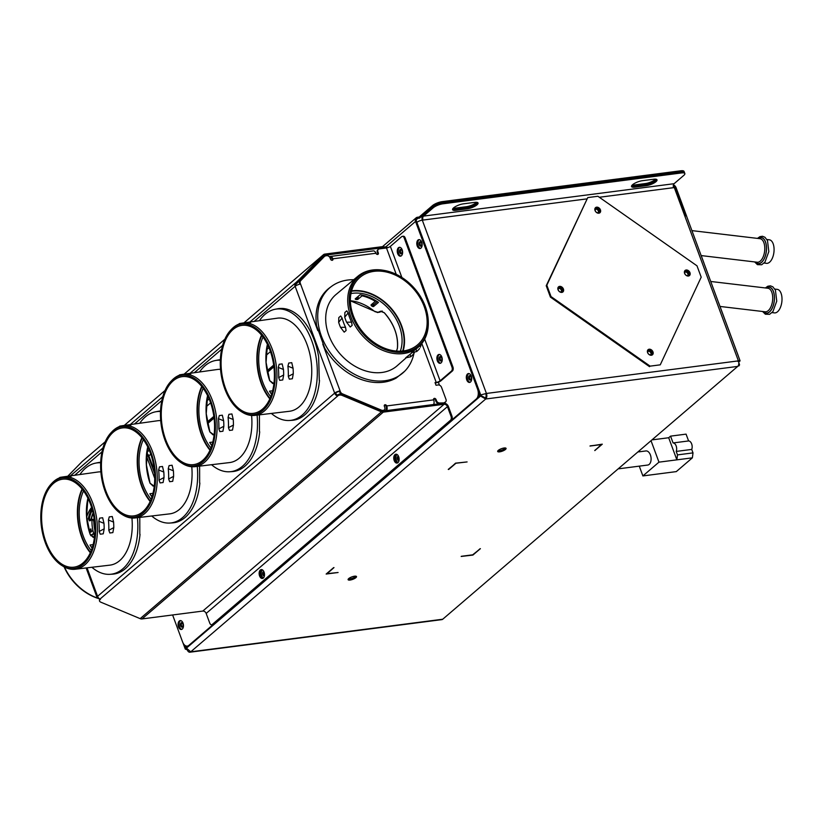 <?xml version="1.0" encoding="UTF-8"?>
<svg xmlns="http://www.w3.org/2000/svg" width="823" height="823" viewBox="0 0 823 823"><rect width="100%" height="100%" fill="white"/><g stroke="black" fill="none" stroke-linecap="round" stroke-linejoin="round"><path stroke-width="1.23" d="M438.35 382.191L439.451 385.164M207.478 423.032L213.98 417.467M267.31 371.759L273.812 366.184M273.884 366.811L267.424 372.346M214.052 418.094L207.602 423.629M680.796 170.793L681.588 172.933A7.469 2.171 -20.3 0 1 684.849 173.55L684.448 172.48A7.469 2.171 159.7 0 0 681.187 171.863A7.469 2.171 -20.3 0 1 684.448 172.48L684.047 171.41A7.469 2.171 159.7 0 0 680.796 170.793L442.167 201.645A7.469 2.171 159.7 0 0 432.466 205.627L419.154 217.035L417.487 217.251A4.177 3.138 49.4 0 0 416.15 217.828A4.177 3.138 49.4 0 0 415.533 221.428L477.556 389.104A7.469 4.424 82.6 0 1 476.291 399.011L188.806 645.407A7.469 4.424 82.6 0 1 187.284 646.117A7.469 4.424 82.6 0 1 182.583 641.919L172.614 614.966M476.291 399.011L477.247 398.888A7.469 4.424 -97.4 0 0 478.502 388.981L416.479 221.305A2.983 2.243 -130.6 0 1 416.922 218.733A2.983 2.243 -130.6 0 1 417.878 218.321L419.545 218.105L432.857 206.696A7.469 2.171 -20.3 0 1 442.568 202.715A7.469 2.171 159.7 0 0 432.857 206.696L423.135 215.029A4.177 2.479 -97.4 0 0 422.292 220.153L486.424 393.456L480.704 394.917L479.223 394.083M681.588 172.933L442.959 203.795L442.568 202.715L681.187 171.863L442.568 202.715L442.167 201.645M455.87 210.318A7.541 2.202 -20.3 0 1 452.578 209.69A7.541 2.202 -20.3 0 1 455.87 206.367A7.541 2.202 -20.3 0 1 463.421 203.837L474.758 202.376A7.541 2.202 -20.3 0 1 478.05 202.993A7.541 2.202 -20.3 0 1 474.748 206.326A7.541 2.202 -20.3 0 1 467.207 208.847L455.87 210.318L455.469 209.248A7.541 2.202 -20.3 0 1 452.619 209.063A7.541 2.202 159.7 0 0 455.469 209.248L466.806 207.777L455.469 209.248L455.078 208.168L466.404 206.707A7.541 2.202 159.7 0 0 476.62 202.304M477.607 202.551A7.541 2.202 -20.3 0 1 466.806 207.777A7.541 2.202 159.7 0 0 477.607 202.551M634.831 187.171A7.541 2.202 -20.3 0 1 631.539 186.554A7.541 2.202 -20.3 0 1 634.842 183.22A7.541 2.202 -20.3 0 1 642.382 180.7L653.719 179.239A7.541 2.202 -20.3 0 1 657.011 179.856A7.541 2.202 -20.3 0 1 653.719 183.179A7.541 2.202 -20.3 0 1 646.168 185.71L634.831 187.171L634.44 186.101A7.541 2.202 -20.3 0 1 631.58 185.926A7.541 2.202 159.7 0 0 634.44 186.101L645.767 184.64L634.44 186.101L634.039 185.031L645.376 183.57A7.541 2.202 159.7 0 0 655.592 179.167M656.569 179.414A7.541 2.202 -20.3 0 1 645.767 184.64A7.541 2.202 159.7 0 0 656.569 179.414M686.783 216.716A7.469 4.424 -97.4 0 0 686.485 215.801L676.105 187.737A4.177 3.138 49.4 0 0 673.44 184.805M685.528 215.924L675.148 187.86M704.118 263.597A7.469 4.424 -97.4 0 0 703.819 262.671L701.34 255.974A7.469 4.424 -97.4 0 0 700.98 255.109M738.426 356.338A7.469 4.424 -97.4 0 0 738.128 355.413L718.685 302.843A7.469 4.424 -97.4 0 0 718.314 301.979M477.247 398.888L189.753 645.283L188.806 645.407M187.284 646.117L188.241 645.993A7.469 4.424 -97.4 0 0 189.753 645.283M440.727 356.626A2.243 1.327 -97.4 0 0 440.356 359.6A2.243 1.327 -97.4 0 0 441.262 360.762M401.099 249.492A2.243 1.327 -97.4 0 0 400.719 252.455A2.243 1.327 -97.4 0 0 401.634 253.628M396.984 454.45A4.475 2.654 -97.4 0 0 396.336 460.294A4.475 2.654 -97.4 0 0 398.044 462.567M180.69 620.614A4.475 2.654 -97.4 0 0 179.486 626.838A4.475 2.654 -97.4 0 0 181.811 629.348M468.925 373.57A4.475 2.654 -97.4 0 0 467.721 379.794A4.475 2.654 -97.4 0 0 470.056 382.304M419.38 239.637A4.475 2.654 -97.4 0 0 418.177 245.871A4.475 2.654 -97.4 0 0 420.512 248.381M262.372 569.825A4.475 2.654 -97.4 0 0 261.714 575.668A4.475 2.654 -97.4 0 0 263.422 577.941M439.4 359.723A2.243 1.327 82.6 0 1 440.233 356.534A2.243 1.327 82.6 0 1 441.838 358.591A2.243 1.327 82.6 0 1 440.809 360.978A2.243 1.327 82.6 0 1 439.4 359.723M399.762 252.579A2.243 1.327 82.6 0 1 400.606 249.4A2.243 1.327 82.6 0 1 402.2 251.447A2.243 1.327 82.6 0 1 401.171 253.844A2.243 1.327 82.6 0 1 399.762 252.579M397.602 462.896A4.475 2.654 82.6 0 1 395.379 460.417A4.475 2.654 82.6 0 1 396.48 454.245M178.529 626.961A4.475 2.654 82.6 0 1 180.196 620.593A4.475 2.654 82.6 0 1 183.406 624.698A4.475 2.654 82.6 0 1 181.348 629.482A4.475 2.654 82.6 0 1 178.529 626.961M466.764 379.917A4.475 2.654 82.6 0 1 468.431 373.549A4.475 2.654 82.6 0 1 471.641 377.654A4.475 2.654 82.6 0 1 469.583 382.438A4.475 2.654 82.6 0 1 466.764 379.917M417.23 245.995A4.475 2.654 82.6 0 1 418.897 239.627A4.475 2.654 82.6 0 1 422.096 243.731A4.475 2.654 82.6 0 1 420.049 248.515A4.475 2.654 82.6 0 1 417.23 245.995M262.979 578.281A4.475 2.654 82.6 0 1 260.768 575.791A4.475 2.654 82.6 0 1 261.858 569.619M453.206 208.24A7.541 2.202 159.7 0 0 455.078 208.168M632.177 185.103A7.541 2.202 159.7 0 0 634.039 185.031M675.004 187.521A2.983 2.243 49.4 0 0 673.286 185.782M419.545 218.105L419.154 217.035M455.757 463.4L448.658 469.491L455.541 463.154L467.094 461.929L455.705 463.267L448.247 469.398M467.094 461.929L455.705 463.267M333.634 567.633L327.122 573.652L338.078 572.51L326.155 574.043L333.634 567.633M338.078 572.51L326.34 573.878M327.122 573.652L333.984 567.592M461.343 556.297L472.68 554.825L480.385 548.663L472.906 555.072L461.343 556.297M472.906 555.072L461.168 556.451M480.138 548.694L472.855 554.939M589.988 446.045L602.292 444.173L594.813 450.593L601.315 444.574L589.988 446.045M601.315 444.574L590.173 445.881M602.045 444.214L594.762 450.459M479.079 395.205L485.714 399.001L485.313 397.921L479.171 394.598M398.589 456.467A2.243 1.327 -97.4 0 0 399.073 460.211M263.967 571.841A2.243 1.327 -97.4 0 0 264.45 575.596M181.934 622.785A2.243 1.327 -97.4 0 0 181.369 624.966A2.243 1.327 -97.4 0 0 182.469 626.92M738.622 361.575L739.373 361.472C740.535 360.669 740.206 360.464 738.406 360.875A4.177 2.479 -97.4 0 1 737.696 366.41L442.733 619.225L737.696 366.41L485.714 399.001A4.177 2.479 82.6 0 0 486.424 393.456L480.704 394.917L416.88 222.385A4.177 1.214 -20.3 0 1 422.312 220.153L423.022 220.06A2.983 1.769 -97.4 0 1 423.536 216.099L674.088 183.704A2.983 1.769 -97.4 0 0 673.584 187.665L599.319 197.263M470.17 375.741A2.243 1.327 -97.4 0 0 469.604 377.922A2.243 1.327 -97.4 0 0 470.705 379.876M420.635 241.818A2.243 1.327 -97.4 0 0 420.069 243.999A2.243 1.327 -97.4 0 0 421.17 245.954M684.849 173.55A7.469 2.171 -20.3 0 1 683.81 175.371L674.088 183.704M432.466 205.627L433.258 207.766A7.469 2.171 -20.3 0 1 442.959 203.795M433.258 207.766L423.536 216.099M738.9 365.937L739.548 364.877L738.766 362.336M350.053 580.05A4.475 1.307 -20.3 0 1 348.098 579.68A4.475 1.307 -20.3 0 1 350.053 577.705A4.475 1.307 -20.3 0 1 354.538 576.203A4.475 1.307 -20.3 0 1 356.493 576.573A4.475 1.307 -20.3 0 1 354.538 578.548A4.475 1.307 -20.3 0 1 350.053 580.05M348.324 578.981A4.475 1.307 159.7 0 0 349.652 578.981A4.475 1.307 159.7 0 0 355.875 576.193M499.633 451.848A4.475 1.307 -20.3 0 1 497.678 451.477A4.475 1.307 -20.3 0 1 499.633 449.502A4.475 1.307 -20.3 0 1 504.118 448A4.475 1.307 -20.3 0 1 506.073 448.37A4.475 1.307 -20.3 0 1 504.118 450.346A4.475 1.307 -20.3 0 1 499.633 451.848M497.894 450.788A4.475 1.307 159.7 0 0 499.232 450.778A4.475 1.307 159.7 0 0 505.456 447.99M685.94 271.528A2.243 1.687 -130.6 0 1 688.254 272.855A2.243 1.687 -130.6 0 1 688.141 275.232A2.243 1.687 -130.6 0 1 685.405 274.635A2.243 1.687 -130.6 0 1 685.23 271.837A2.243 1.687 -130.6 0 1 685.94 271.528M687.802 275.448A2.243 1.687 49.4 0 0 687.514 273.154A2.243 1.687 49.4 0 0 685.343 272.043A2.243 1.687 49.4 0 0 684.973 272.135M559.393 287.896A2.243 1.687 -130.6 0 1 561.708 289.223A2.243 1.687 -130.6 0 1 561.595 291.599A2.243 1.687 -130.6 0 1 558.858 290.992A2.243 1.687 -130.6 0 1 558.683 288.204A2.243 1.687 -130.6 0 1 559.393 287.896M561.255 291.805A2.243 1.687 49.4 0 0 560.967 289.511A2.243 1.687 49.4 0 0 558.796 288.4A2.243 1.687 49.4 0 0 558.416 288.503M596.397 208.682A2.243 1.687 -130.6 0 1 598.712 210.009A2.243 1.687 -130.6 0 1 598.599 212.396A2.243 1.687 -130.6 0 1 595.862 211.789A2.243 1.687 -130.6 0 1 595.677 208.991A2.243 1.687 -130.6 0 1 596.397 208.682M598.259 212.601A2.243 1.687 49.4 0 0 597.971 210.307A2.243 1.687 49.4 0 0 595.801 209.196A2.243 1.687 49.4 0 0 595.42 209.299M648.935 350.732A2.243 1.687 -130.6 0 1 651.26 352.059A2.243 1.687 -130.6 0 1 651.137 354.446A2.243 1.687 -130.6 0 1 648.401 353.839A2.243 1.687 -130.6 0 1 648.226 351.04A2.243 1.687 -130.6 0 1 648.935 350.732M650.798 354.651A2.243 1.687 49.4 0 0 650.509 352.357A2.243 1.687 49.4 0 0 648.339 351.246A2.243 1.687 49.4 0 0 647.968 351.349M399.011 460.551A2.243 1.327 82.6 0 1 398.867 460.592A2.243 1.327 82.6 0 1 397.262 458.534A2.243 1.327 82.6 0 1 398.291 456.148A2.243 1.327 82.6 0 1 398.445 456.148M471.085 376.913A2.243 1.327 82.6 0 1 470.252 380.092A2.243 1.327 82.6 0 1 468.647 378.045A2.243 1.327 82.6 0 1 469.676 375.648A2.243 1.327 82.6 0 1 471.085 376.913M421.551 242.991A2.243 1.327 82.6 0 1 420.707 246.17A2.243 1.327 82.6 0 1 419.113 244.122A2.243 1.327 82.6 0 1 420.142 241.725A2.243 1.327 82.6 0 1 421.551 242.991M182.85 623.957A2.243 1.327 82.6 0 1 182.017 627.136A2.243 1.327 82.6 0 1 180.412 625.089A2.243 1.327 82.6 0 1 181.441 622.692A2.243 1.327 82.6 0 1 182.85 623.957M264.399 575.935A2.243 1.327 82.6 0 1 264.245 575.966A2.243 1.327 82.6 0 1 262.65 573.919A2.243 1.327 82.6 0 1 263.679 571.532A2.243 1.327 82.6 0 1 263.823 571.522M185.967 645.962L185.278 649.069L187.263 649.851L187.86 649.347M186.502 647.639L185.741 647.732L184.846 645.314M186.821 649.1L186.451 648.01M486.424 393.456L738.406 360.875L674.294 187.572A4.177 1.214 -20.3 0 1 676.125 187.922L740.062 360.772L739.373 361.472M737.809 361.379L738.416 361.595L737.809 361.379M485.714 399.001L190.741 651.806L186.44 648.133L186.698 646.127M481.517 395.914L480.56 396.038L186.44 648.133M485.313 397.921A2.983 1.769 -97.4 0 0 485.817 393.97M189.897 652.207L441.879 619.626A4.177 2.479 -97.4 0 0 442.733 619.225L190.741 651.806A4.177 2.479 82.6 0 1 189.897 652.207A4.177 2.479 82.6 0 1 187.263 649.851M674.294 187.572L673.584 187.675M86.641 517.091A44.781 33.65 -130.6 0 1 91.59 507.441M99.141 598.537A2.983 2.243 49.4 0 0 99.614 599.391M378.096 249.585A2.983 2.243 49.4 0 0 377.767 249.811A2.983 2.243 49.4 0 0 377.325 252.383L377.922 251.869A2.983 2.243 -130.6 0 1 378.364 249.297A2.983 2.243 -130.6 0 1 379.321 248.885L386.481 247.96A2.983 0.874 -20.3 0 0 390.359 246.365L401.871 277.474M377.716 254.42L377.747 254.4A1.492 1.121 49.4 0 0 377.726 253.453L377.325 252.383M377.922 251.869L378.323 252.939A1.492 1.121 -130.6 0 1 375.936 253.247L332.893 258.813A1.492 1.121 -130.6 0 1 330.507 259.122L330.116 258.052A2.983 2.243 -130.6 0 0 326.731 255.686L325.857 255.799A2.983 2.243 -130.6 0 0 325.27 255.963L324.89 256.159A2.983 2.243 -130.6 0 0 324.519 256.395L323.923 256.91A2.983 2.243 49.4 0 0 323.809 257.013L300.025 281.332A2.983 2.243 49.4 0 0 299.685 283.812L299.829 284.192M452.424 370.957A2.983 1.769 -97.4 0 0 452.928 366.996L451.971 367.12A2.983 1.769 82.6 0 1 451.467 371.08L452.424 370.957L441.056 380.699A4.177 1.214 159.7 0 1 435.614 382.932L435.182 382.983M381.625 410.883A2.983 2.243 49.4 0 0 382.191 410.883L382.746 410.811A2.983 2.243 49.4 0 0 383.703 410.399L384.3 409.895A2.983 2.243 -130.6 0 0 384.742 407.313L384.341 406.243A1.492 1.121 -130.6 0 1 386.728 405.934L433.67 399.865A1.492 1.121 -130.6 0 1 436.056 399.556L436.457 400.626L435.851 401.14A2.983 2.243 49.4 0 0 439.235 403.517L444.009 402.9A2.983 2.243 49.4 0 0 444.955 402.488A2.983 2.243 49.4 0 0 445.222 402.19M435.851 401.14L435.46 400.071A1.492 1.121 49.4 0 0 433.659 398.908M385.215 410.759L385.627 410.41A2.983 1.769 -97.4 0 0 386.131 406.449A1.492 1.121 49.4 0 0 384.331 405.286M322.791 344.137L340.084 390.894L339.776 392.18A2.983 2.243 49.4 0 0 341.483 394.176M332.317 260.284A1.492 1.121 49.4 0 0 332.297 259.327L332.893 258.813A4.177 2.479 -97.4 0 0 330.27 256.467A4.177 2.479 -97.4 0 0 329.416 256.858L329.406 256.869M323.809 257.013L324.406 256.498A2.983 2.243 -130.6 0 1 324.519 256.395M324.406 256.498L300.025 281.332M299.685 283.812L300.282 283.297A2.983 2.243 -130.6 0 1 300.621 280.818M300.282 283.297L317.801 330.63M339.488 391.409A2.983 0.874 159.7 0 0 335.609 392.993L334.652 393.116A4.177 1.214 159.7 0 1 340.084 390.894L339.776 392.18M341.895 394.289L342.43 393.836A2.983 2.243 -130.6 0 1 340.372 391.666M342.43 393.836L381.471 410.173L380.956 410.605M382.191 410.883L382.798 410.379A2.983 2.243 -130.6 0 1 381.471 410.173M382.798 410.379L383.343 410.307L382.746 410.811M384.3 409.895A2.983 2.243 -130.6 0 1 383.343 410.307M439.235 403.517L439.832 403.003A2.983 2.243 -130.6 0 1 436.457 400.626M439.832 403.003L444.009 402.9M451.467 371.08L440.099 380.823A2.983 0.874 -20.3 0 1 436.221 382.417L435.028 382.572L436.015 385.246L438.165 384.969A2.983 2.243 -130.6 0 1 441.54 387.345L445.994 399.392A2.983 2.243 -130.6 0 1 445.552 401.974A2.983 2.243 -130.6 0 1 444.605 402.385M324.159 255.686L323.336 254.821A4.177 3.138 -130.6 0 1 323.49 254.677A4.177 3.138 -130.6 0 1 324.818 254.101L325.219 255.181A2.983 2.243 -130.6 0 0 324.262 255.593A2.983 2.243 -130.6 0 0 324.159 255.686L300.097 280.293L299.274 279.429L296.208 282.32L297.021 283.184L300.097 280.293M297.021 283.184L296.424 283.698L295.601 282.834L296.208 282.32M338.119 395.637A2.983 1.636 7.7 0 1 342.183 395.431L381.419 411.85A4.177 3.138 49.4 0 0 383.281 412.138L444.07 404.278L443.669 403.208L382.88 411.068A2.983 2.243 -130.6 0 1 381.553 410.862L342.317 394.443A2.983 1.636 -172.3 0 0 338.253 394.649L337.523 396.151A4.177 3.138 -130.6 0 1 334.652 393.116L295.138 286.291A4.177 1.214 -20.3 0 1 300.57 284.069M335.609 392.993A2.983 2.243 49.4 0 0 337.656 395.163L338.253 394.649M337.656 395.163L337.523 396.151L99.953 599.113M99.82 599.031A2.983 1.636 -172.3 0 0 99.583 599.545L99.449 600.533A2.983 1.636 7.7 0 1 99.85 599.864M382.88 411.068L383.281 412.138L142.009 618.927A4.177 3.138 49.4 0 1 140.157 618.639L100.91 602.22A2.983 1.636 7.7 0 1 99.449 600.533M386.1 248.011A2.983 2.243 49.4 0 0 385.257 247.96L384.063 248.114A2.983 0.874 -20.3 0 0 384.053 247.98A2.983 0.874 -20.3 0 0 382.746 247.733L325.219 255.181L321.762 258.134M383.672 247.044A2.983 0.874 159.7 0 0 383.652 246.91A2.983 0.874 159.7 0 0 382.345 246.663L382.746 247.733M324.818 254.101L382.345 246.663M383.703 247.034L384.866 246.89A4.177 3.138 49.4 0 1 387.654 247.702M207.273 421.993L213.836 416.376M267.105 370.72L273.668 365.093M207.386 422.59L213.918 416.994M267.218 371.317L273.75 365.721M153.922 467.135A2.983 1.769 82.6 0 1 152.43 465.479L148.86 455.839A2.983 2.243 49.4 0 0 146.648 453.607M451.971 367.12L404.216 238.022L405.173 237.898A2.983 1.769 -97.4 0 0 403.291 236.222L402.334 236.345A2.983 1.769 82.6 0 1 404.216 238.022M390.359 246.365L401.727 236.623A2.983 1.769 82.6 0 1 402.334 236.345M441.807 356.956A4.475 2.654 82.6 0 1 440.14 363.324A4.475 2.654 82.6 0 1 436.941 359.219A4.475 2.654 82.6 0 1 438.988 354.446A4.475 2.654 82.6 0 1 441.807 356.956M402.18 249.822A4.475 2.654 82.6 0 1 400.503 256.179A4.475 2.654 82.6 0 1 397.303 252.085A4.475 2.654 82.6 0 1 399.361 247.301A4.475 2.654 82.6 0 1 402.18 249.822M213.178 624.348L212.231 624.472A2.983 1.769 82.6 0 1 211.624 624.76L212.571 624.636A2.983 1.769 -97.4 0 0 213.178 624.348L451.457 420.121A2.983 1.769 -97.4 0 0 451.961 416.16L448.401 406.521A4.177 3.138 49.4 0 0 443.669 403.208M211.624 624.76A2.983 1.769 82.6 0 1 209.742 623.073L206.172 613.433A2.983 2.243 49.4 0 0 202.797 611.067L444.07 404.278A2.983 2.243 49.4 0 1 447.445 406.644L206.172 613.433M212.231 624.472L450.5 420.244L451.457 420.121M451.961 416.16L451.014 416.284A2.983 1.769 82.6 0 1 450.5 420.244M451.014 416.284L447.445 406.644M264.07 572.098A4.475 2.654 82.6 0 1 262.403 578.466A4.475 2.654 82.6 0 1 259.194 574.361A4.475 2.654 82.6 0 1 261.251 569.588A4.475 2.654 82.6 0 1 264.07 572.098M398.692 456.724A4.475 2.654 82.6 0 1 397.025 463.082A4.475 2.654 82.6 0 1 393.816 458.987A4.475 2.654 82.6 0 1 395.873 454.203A4.475 2.654 82.6 0 1 398.692 456.724M433.67 399.865A4.177 2.479 82.6 0 1 433.628 404.505M386.687 410.574A4.177 2.479 -97.4 0 0 386.728 405.934L386.131 406.449M330.27 256.467L373.303 250.902A4.177 2.479 82.6 0 1 375.936 253.247M330.002 257.794A2.983 1.769 82.6 0 1 330.414 257.65A2.983 1.769 82.6 0 1 332.297 259.327M261.735 569.598A4.475 2.654 -97.4 0 0 260.15 574.238A4.475 2.654 -97.4 0 0 262.866 578.332M439.482 354.456A4.475 2.654 -97.4 0 0 437.887 359.095A4.475 2.654 -97.4 0 0 440.603 363.19M399.844 247.312A4.475 2.654 -97.4 0 0 398.26 251.961A4.475 2.654 -97.4 0 0 400.976 256.046M396.357 454.214A4.475 2.654 -97.4 0 0 394.773 458.864A4.475 2.654 -97.4 0 0 397.488 462.948M142.009 618.927L202.797 611.067M452.928 366.996L405.173 237.898M146.597 454.183A4.177 1.214 -20.3 0 1 147.636 454.574L154.59 473.379M87.043 567.839L97.577 596.325A4.177 1.214 159.7 0 0 96.991 597.333A4.177 1.214 159.7 0 0 98.359 597.724M334.652 393.116L97.577 596.325A4.177 3.138 49.4 0 0 100.447 599.35M296.424 283.698A2.983 2.243 49.4 0 0 295.961 285.715M254.132 321.443L295.138 286.291A4.177 3.138 -130.6 0 1 295.601 282.834L250.254 321.7M67.753 476.25L82.063 461.61A4.177 3.138 -130.6 0 1 82.218 461.466A4.177 3.138 -130.6 0 1 82.382 461.343M243.947 322.873L323.336 254.821L299.274 279.429M546.225 285.746L550.422 297.113L551.029 296.599L546.822 285.231L546.225 285.746L587.766 197.582L597.889 196.265L696.988 265.819L701.196 277.176L660.252 364.836L650.119 366.142L551.029 296.599M546.822 285.231L587.766 197.582M559.619 291.764A3.354 2.52 -130.6 0 1 558.55 286.836A3.354 2.52 -130.6 0 1 561.842 287.011A3.354 2.52 -130.6 0 1 562.922 291.939A3.354 2.52 -130.6 0 1 559.619 291.764M686.176 275.396A3.354 2.52 -130.6 0 1 685.096 270.469A3.354 2.52 -130.6 0 1 688.388 270.644A3.354 2.52 -130.6 0 1 689.468 275.571A3.354 2.52 -130.6 0 1 686.176 275.396M649.172 354.61A3.354 2.52 -130.6 0 1 648.092 349.682A3.354 2.52 -130.6 0 1 651.394 349.857A3.354 2.52 -130.6 0 1 652.464 354.775A3.354 2.52 -130.6 0 1 649.172 354.61M596.624 212.56A3.354 2.52 -130.6 0 1 595.554 207.633A3.354 2.52 -130.6 0 1 598.846 207.808A3.354 2.52 -130.6 0 1 599.926 212.735A3.354 2.52 -130.6 0 1 596.624 212.56M650.119 366.142L660.252 364.836M562.593 292.165A3.354 2.52 49.4 0 0 561.245 287.525A3.354 2.52 49.4 0 0 558.272 287.124M689.139 275.798A3.354 2.52 49.4 0 0 687.791 271.158A3.354 2.52 49.4 0 0 684.829 270.757M652.145 355.001A3.354 2.52 49.4 0 0 650.798 350.361A3.354 2.52 49.4 0 0 647.824 349.97M599.597 212.951A3.354 2.52 49.4 0 0 598.249 208.322A3.354 2.52 49.4 0 0 595.276 207.921M550.422 297.113L649.522 366.657M766.913 239.514L769.299 239.791A11.851 6.059 96.8 0 1 773.918 252.27A11.851 6.059 96.8 0 1 766.511 263.329L764.125 263.041M774.844 289.079L777.231 289.357A11.851 6.059 96.8 0 1 781.85 301.835A11.851 6.059 96.8 0 1 774.443 312.894L772.056 312.606M638.627 451.889L645.932 450.942A7.109 4.208 82.6 0 1 650.396 454.944A7.109 4.208 82.6 0 1 647.752 465.046L618.937 468.771M652.732 439.801L668.688 437.743L676.866 459.841L658.966 462.156L642.886 475.931L639.265 466.147M658.966 462.156L651.188 441.128M642.886 475.931L676.29 471.61L692.369 457.835L693.007 452.887L691.721 449.42A5.226 3.097 -97.4 0 0 691.649 443.895A5.226 3.097 -97.4 0 0 688.594 440.943L686.073 434.133L670.56 436.139L673.08 442.949A5.226 3.097 82.6 0 1 676.146 445.901A5.226 3.097 82.6 0 1 676.208 451.426L677.494 454.893L676.866 459.841L692.369 457.835M668.688 437.743L670.56 436.139M677.494 454.893L693.007 452.887M676.208 451.426L691.721 449.42M673.08 442.949L688.594 440.943M46.026 542.234A44.349 26.254 -97.4 0 0 74.101 567.15A44.349 26.254 -97.4 0 0 90.468 504.139A44.349 26.254 -97.4 0 0 62.733 479.181A44.349 26.254 -97.4 0 0 46.026 542.234M83.545 490.899A41.325 24.464 -97.4 0 0 83.339 536.308A41.325 24.464 -97.4 0 0 91.25 550.525M79.893 474.542A56.108 33.218 82.6 0 1 95.653 463.112A56.108 33.218 82.6 0 1 100.684 462.773M137.431 517.677A56.108 33.218 82.6 0 1 122.73 568.899A56.108 33.218 82.6 0 1 110.025 574.32A56.108 33.218 82.6 0 1 91.878 567.273M61.92 565.535A45.687 27.046 -97.4 0 0 90.767 554.085A45.687 27.046 -97.4 0 0 91.137 503.563A45.687 27.046 -97.4 0 0 51.365 483.842A45.687 27.046 -97.4 0 0 45.358 542.81A45.687 27.046 -97.4 0 0 61.92 565.535L63.001 566.203A46.572 27.571 -97.4 0 0 75.243 569.238L109.891 565.144A46.942 27.797 -97.4 0 0 119.623 560.679A46.942 27.797 -97.4 0 0 131.937 518.027M100.89 471.877A46.942 27.797 -97.4 0 0 97.844 472.021L63.299 476.877A46.572 27.571 -97.4 0 0 52.23 482.926L51.365 483.842M94.429 537.429L93.338 537.326L90.191 534.487L94.419 537.501M93.256 537.316L90.232 534.528L86.58 516.237L87.948 498.265M91.322 547.028L92.495 546.873L91.548 547.377M92.094 548.159A41.345 24.474 82.6 0 1 90.036 545.011L93.112 544.641M104.182 528.839L103.256 533.818L100.241 534.199L99.192 531.452A46.592 27.581 -97.4 0 0 98.822 521.257L99.645 518.14L102.659 517.749L103.976 523.325A48.866 28.928 82.6 0 1 104.182 528.839L99.202 531.452M98.822 521.257L103.976 523.325M113.79 527.625L112.864 532.604L109.85 532.985L108.801 530.249A46.695 27.643 -97.4 0 0 108.42 520.013L113.584 522.08A48.969 28.99 82.6 0 1 113.79 527.625L108.801 530.249M113.584 522.08L112.267 516.515L109.243 516.895L108.42 520.013M59.194 477.998A48.866 28.928 82.6 0 1 60.007 477.371L59.472 477.885M62.723 476.959L60.007 477.371M72.208 475.622L69.605 475.982M139.807 534.281L139.787 517.4M100.704 462.289A56.273 33.321 -97.4 0 0 98.122 462.619L95.653 463.112M110.025 574.32L112.545 574.166A56.273 33.321 -97.4 0 0 140.033 534.343M75.243 569.238A46.572 27.571 -97.4 0 0 92.773 503.038A46.572 27.571 -97.4 0 0 63.299 476.877M403.476 350.927A44.349 33.321 49.4 0 0 417.364 345.022A44.349 33.321 49.4 0 0 420.059 297.833A44.349 33.321 49.4 0 0 374.043 271.343A44.349 33.321 49.4 0 0 359.641 277.68A44.349 33.321 49.4 0 0 357.686 324.807A44.349 33.321 49.4 0 0 403.476 350.927M400.348 351.174A41.325 31.048 49.4 0 0 390.565 310.95A41.325 31.048 49.4 0 0 352.604 293.297A41.325 31.048 49.4 0 0 350.968 293.554M413.938 353.468A56.108 42.158 -130.6 0 1 404.638 371.286A56.108 42.158 -130.6 0 1 384.907 380.74A56.108 42.158 -130.6 0 1 326.001 346.03A56.108 42.158 -130.6 0 1 331.741 286.229A56.108 42.158 -130.6 0 1 353.725 279.727M384.187 270.417A45.687 34.329 49.4 0 0 373.591 270.139A45.687 34.329 49.4 0 0 352.244 315.857A45.687 34.329 49.4 0 0 403.918 352.121A45.687 34.329 49.4 0 0 428.299 321.875A45.687 34.329 49.4 0 0 384.187 270.417L383.353 270.273A46.572 34.988 49.4 0 0 372.552 269.995A46.572 34.988 49.4 0 0 357.974 276.189L336.041 294.49A46.942 35.276 49.4 0 0 333.192 344.436A46.942 35.276 49.4 0 0 381.903 372.48A46.942 35.276 49.4 0 0 397.139 365.782L406.068 357.912M382.15 311.104L379.496 312.246A0.751 0.525 66.8 0 0 379.609 312.226A0.751 0.525 66.8 0 0 379.609 312.215A0.751 0.525 66.8 0 0 379.712 312.154M374.969 311.711L378.642 312.359M377.901 312.39L381.018 311.197L384.248 312.73L380.493 311.248L377.901 312.39L374.136 311.115A41.479 31.161 49.4 0 0 350.382 300.765M381.471 311.197L380.607 311.31L384.248 312.73C394.001 323.902 398.394 335.753 397.406 348.294L397.427 348.263A41.397 31.109 49.4 0 0 384.269 312.709M357.038 297.329L358.221 297.206L357.81 299.418L356.791 299.582A41.438 31.14 49.4 0 0 355.464 299.325L355.454 298.667M372.274 303.893L373.93 304.407L377.201 301.568M404.638 371.286L396.172 378.076A56.273 42.282 49.4 0 1 383.395 382.232A56.273 42.282 49.4 0 1 324.746 348.191L316.958 326.649M357.203 297.37L356.791 299.582M355.186 298.893L360.104 294.747A41.345 31.068 -130.6 0 1 378.436 302.411L373.519 306.567L373.93 304.407M372.922 304.325L372.521 306.465A41.438 31.14 49.4 0 0 371.276 305.642L371.266 304.736M371.019 304.942L375.278 301.341L375.278 300.364M372.521 306.465L373.519 306.567M382.263 311.073L377.592 312.555L350.382 300.786M397.416 348.335L396.521 351.071L397.406 348.294M375.278 301.341A41.356 31.079 49.4 0 0 362.069 295.817L357.81 299.418M421.407 343.551L420.368 347.152M419.627 348.551A48.866 36.716 -130.6 0 1 416.705 351.534L415.996 349.086A46.592 35.008 49.4 0 0 417.467 347.882L418.578 346.905A46.572 34.988 49.4 0 0 428.31 322.729L428.299 321.875M415.996 349.086L411.562 352.645L416.705 351.534M414.062 352.676L413.722 353.746A48.969 36.798 -130.6 0 1 410.78 356.75L405.636 357.861L410.07 354.301A46.695 35.08 49.4 0 0 411.551 353.088L411.994 352.707M410.78 356.75L410.07 354.301M413.722 353.746L414.37 352.614M351.586 322.132L352.151 325.373L350.248 326.988L346.576 322.194A48.866 36.716 -130.6 0 1 344.724 317.205L348.17 312.905A46.592 35.008 49.4 0 0 351.586 322.132L346.576 322.194M348.17 312.905L346.781 310.847L344.878 312.462L344.724 317.205M338.654 322.328L338.809 317.585L340.712 315.97L342.101 318.028A46.695 35.08 49.4 0 0 345.526 327.287L340.516 327.348A48.969 36.798 -130.6 0 1 338.654 322.328L342.101 318.028M340.516 327.348L344.189 332.142L346.092 330.527L345.526 327.287M362.202 295.128L362.069 295.817M358.694 295.93L357.521 297.401M331.741 286.229L330.074 287.443A56.273 42.282 49.4 0 0 316.783 326.659M357.974 276.189A46.572 34.988 49.4 0 0 355.145 325.733A46.572 34.988 49.4 0 0 403.465 353.551A46.572 34.988 49.4 0 0 418.578 346.905M165.69 439.667A44.349 26.254 -97.4 0 0 193.765 464.594A44.349 26.254 -97.4 0 0 210.132 401.583A44.349 26.254 -97.4 0 0 182.387 376.625A44.349 26.254 -97.4 0 0 165.69 439.667M203.209 388.343A41.325 24.464 -97.4 0 0 203.003 433.742A41.325 24.464 -97.4 0 0 210.914 447.959M199.557 371.986A56.108 33.218 82.6 0 1 215.307 360.546A56.108 33.218 82.6 0 1 220.338 360.217M257.095 415.121A56.108 33.218 82.6 0 1 242.394 466.332A56.108 33.218 82.6 0 1 229.689 471.764A56.108 33.218 82.6 0 1 211.542 464.707M181.585 462.979A45.687 27.046 -97.4 0 0 210.431 451.529A45.687 27.046 -97.4 0 0 210.801 401.007A45.687 27.046 -97.4 0 0 171.019 381.275A45.687 27.046 -97.4 0 0 165.022 440.243A45.687 27.046 -97.4 0 0 181.585 462.979L182.655 463.637A46.572 27.571 -97.4 0 0 194.897 466.682L229.545 462.577A46.942 27.797 -97.4 0 0 239.287 458.113A46.942 27.797 -97.4 0 0 251.601 415.471M220.543 369.321A46.942 27.797 -97.4 0 0 217.509 369.465L182.963 374.311A46.572 27.571 -97.4 0 0 171.894 380.37L171.019 381.275M214.083 434.863L213.003 434.76L209.855 431.931L214.083 434.935M212.92 434.75L209.896 431.972L206.244 413.681L207.612 395.698M210.976 444.471L212.159 444.307M211.758 445.593A41.345 24.474 82.6 0 1 209.7 442.445L212.766 442.074M218.476 418.691L219.299 415.584L222.323 415.193L223.64 420.769A48.866 28.928 82.6 0 1 223.846 426.273L218.856 428.896A46.592 27.581 -97.4 0 0 218.476 418.691L223.64 420.769M218.856 428.896L219.895 431.633L222.92 431.252L223.846 426.273M233.444 425.069L232.528 430.048L229.504 430.429L228.465 427.682A46.695 27.643 -97.4 0 0 228.084 417.446L233.238 419.524A48.969 28.99 82.6 0 1 233.444 425.069L228.465 427.682M233.238 419.524L231.921 413.948L228.907 414.339L228.084 417.446M178.858 375.442A48.866 28.928 82.6 0 1 179.671 374.815L179.136 375.329M182.377 374.403L179.671 374.815M191.872 373.066L189.269 373.426M259.461 431.725L259.451 414.843M220.358 359.733A56.273 33.321 -97.4 0 0 217.786 360.062L215.307 360.546M229.689 471.764L232.209 471.6A56.273 33.321 -97.4 0 0 259.698 431.787M194.897 466.682A46.572 27.571 -97.4 0 0 212.437 400.472A46.572 27.571 -97.4 0 0 182.963 374.311M105.858 490.95A44.349 26.254 -97.4 0 0 133.933 515.867A44.349 26.254 -97.4 0 0 150.3 452.866A44.349 26.254 -97.4 0 0 122.565 427.898A44.349 26.254 -97.4 0 0 105.858 490.95M143.377 439.616A41.325 24.464 -97.4 0 0 143.171 485.025A41.325 24.464 -97.4 0 0 151.082 499.242M139.725 423.259A56.108 33.218 82.6 0 1 155.475 411.829A56.108 33.218 82.6 0 1 160.506 411.5M197.263 466.404A56.108 33.218 82.6 0 1 182.562 517.616A56.108 33.218 82.6 0 1 169.857 523.047A56.108 33.218 82.6 0 1 151.71 515.99M121.753 514.262A45.687 27.046 -97.4 0 0 150.599 502.812A45.687 27.046 -97.4 0 0 150.969 452.29A45.687 27.046 -97.4 0 0 111.187 432.559A45.687 27.046 -97.4 0 0 105.19 491.526A45.687 27.046 -97.4 0 0 121.753 514.262L122.822 514.92A46.572 27.571 -97.4 0 0 135.075 517.955L169.713 513.861A46.942 27.797 -97.4 0 0 179.455 509.396A46.942 27.797 -97.4 0 0 191.769 466.744M160.711 420.604A46.942 27.797 -97.4 0 0 157.677 420.748L123.131 425.594A46.572 27.571 -97.4 0 0 112.062 431.643L111.187 432.559M154.251 486.146L153.171 486.043L150.023 483.204L154.251 486.218M153.088 486.033L150.064 483.255L146.412 464.964L147.78 446.982M151.154 495.755L152.327 495.59M151.926 496.876A41.345 24.474 82.6 0 1 149.868 493.728L152.944 493.358M158.644 469.974L159.477 466.867L162.491 466.476L163.808 472.042A48.866 28.928 82.6 0 1 164.014 477.556L159.024 480.169A46.592 27.581 -97.4 0 0 158.644 469.974L163.808 472.042M159.024 480.169L160.073 482.916L163.088 482.535L164.014 477.556M173.622 476.352L172.696 481.321L169.672 481.702L168.633 478.965A46.695 27.643 -97.4 0 0 168.252 468.729L173.406 470.797A48.969 28.99 82.6 0 1 173.622 476.352L168.633 478.965M173.406 470.797L172.089 465.232L169.075 465.623L168.252 468.729M119.026 426.726A48.866 28.928 82.6 0 1 119.839 426.098L119.304 426.612M122.555 425.686L119.839 426.098M132.04 424.339L129.437 424.709M199.639 482.998L199.619 466.116M160.526 411.006A56.273 33.321 -97.4 0 0 157.954 411.346L155.475 411.829M169.857 523.047L172.377 522.883A56.273 33.321 -97.4 0 0 199.866 483.06M135.075 517.955A46.572 27.571 -97.4 0 0 152.605 451.755A46.572 27.571 -97.4 0 0 123.131 425.594M91.188 519.169A44.349 33.321 -130.6 0 1 94.244 519.498M93.133 519.694L91.744 519.457A0.751 0.628 64.1 0 0 91.425 519.899L93.318 520.115L92.515 519.673M91.744 519.457L89.748 520.434A0.751 0.628 63.6 0 0 89.429 520.866L91.425 519.899M90.52 520.65L89.357 518.572L88.349 518.593L89.429 520.866M93.318 520.115L93.853 521.936A42.837 32.19 49.4 0 0 94.892 530.547M94.552 536.318A44.216 33.218 -130.6 0 1 92.001 520.064M86.672 516.988A44.339 33.311 -130.6 0 1 91.703 507.791M90.869 528.891L88.915 530.238M91.014 529.24L91.106 532.08M89.635 532.646L92.886 530.568A44.216 33.229 49.4 0 0 93.637 533.571L90.983 535.814M93.637 533.571L90.602 535.259M91.188 530.279L89.388 531.843M68.34 568.621L66.632 568.035M99.182 598.64A46.572 34.988 -130.6 0 1 64.461 567.037M99.233 598.763A45.687 34.329 -130.6 0 1 64.081 566.831M225.523 388.394A44.349 26.254 -97.4 0 0 253.597 413.311A44.349 26.254 -97.4 0 0 269.965 350.3A44.349 26.254 -97.4 0 0 242.219 325.342A44.349 26.254 -97.4 0 0 225.523 388.394M263.031 337.06A41.325 24.464 -97.4 0 0 262.835 382.458A41.325 24.464 -97.4 0 0 270.746 396.686M259.389 320.703A56.108 33.218 82.6 0 1 275.139 309.263A56.108 33.218 82.6 0 1 314.396 349.25A56.108 33.218 82.6 0 1 302.226 415.049A56.108 33.218 82.6 0 1 289.521 420.481A56.108 33.218 82.6 0 1 271.374 413.424M241.417 411.695L242.487 412.354A46.572 27.571 -97.4 0 0 254.729 415.399L289.377 411.294A46.942 27.797 -97.4 0 0 299.119 406.84A46.942 27.797 -97.4 0 0 307.061 344.559A46.942 27.797 -97.4 0 0 277.341 318.182L242.785 323.028A46.572 27.571 -97.4 0 0 231.726 329.087L230.852 329.992A45.687 27.046 -97.4 0 0 224.854 388.97A45.687 27.046 -97.4 0 0 241.417 411.695A45.687 27.046 -97.4 0 0 270.263 400.245A45.687 27.046 -97.4 0 0 270.633 349.724A45.687 27.046 -97.4 0 0 230.852 329.992M273.925 383.549L272.475 383.415L273.925 383.549L272.825 383.487L269.687 380.648L273.905 383.652M272.752 383.477L269.728 380.689L266.076 362.398L267.444 344.426M270.808 393.188L271.991 393.034M275.139 309.263L277.618 308.779A56.273 33.321 -97.4 0 1 318.635 356.698L319.293 380.442M271.59 394.31A41.345 24.474 82.6 0 1 269.533 391.162L272.598 390.802M278.308 367.408L279.131 364.301L282.155 363.91L283.472 369.486A48.866 28.928 82.6 0 1 283.668 374.99L278.688 377.613A46.592 27.581 -97.4 0 0 278.308 367.408L283.472 369.486M278.688 377.613L279.727 380.349L282.752 379.969L283.668 374.99M293.276 373.786L292.36 378.765L289.336 379.146L288.297 376.399A46.695 27.643 -97.4 0 0 287.916 366.163L293.07 368.241A48.969 28.99 82.6 0 1 293.276 373.786L288.297 376.409M293.07 368.241L291.754 362.665L288.739 363.056L287.916 366.163M238.691 324.159A48.866 28.928 82.6 0 1 239.503 323.532L238.968 324.046M242.209 323.12L239.503 323.532M251.704 321.783L249.102 322.143M289.521 420.481L292.042 420.316A56.273 33.321 -97.4 0 0 319.519 380.504M254.729 415.399A46.572 27.571 -97.4 0 0 272.269 349.199A46.572 27.571 -97.4 0 0 242.785 323.028M416.376 219.607L417.878 218.321M478.502 388.981L477.556 389.104M466.404 206.707L467.207 208.847M645.376 183.57L646.168 185.71M415.533 221.428L385.802 246.91M586.799 198.888L423.032 220.06M154.734 478.369L146.443 455.942M377.726 253.453L378.323 252.939M436.221 382.417L421.818 343.5M396.233 274.326L386.481 247.96M435.46 400.071L436.056 399.556M331.083 257.764L330.054 257.897M342.183 395.431L342.317 394.443M146.813 452.331L149.261 450.222M206.645 401.048L209.093 398.949M266.467 349.765L268.926 347.666M270.438 351.627L265.983 355.443M210.606 402.91L206.151 406.727M150.774 454.193L148.86 455.839M424.668 339.107L440.099 380.823M70.757 475.54L102.978 447.928M130.59 424.267L162.81 396.645M190.422 372.984L222.642 345.372M221.675 349.261L194.3 372.716M161.843 400.544L134.468 423.999M102.011 451.817L74.636 475.283M224.864 339.22L184.115 374.146L224.874 339.199M165.032 390.503L124.283 425.429L165.042 390.483M105.21 441.776L82.063 461.61M140.157 618.639L381.419 411.85L381.553 410.862M755.463 262.012A13.065 6.677 -83.2 0 0 766.285 251.365A13.065 6.677 -83.2 0 0 758.261 238.485M691.927 230.625L760.01 238.691A11.851 6.059 96.8 0 1 764.629 251.169A11.851 6.059 96.8 0 1 757.222 262.228L701.196 255.583M758.076 238.464A13.209 6.759 96.8 0 1 766.357 251.375A13.209 6.759 96.8 0 1 755.288 261.992M763.394 311.578A13.065 6.677 -83.2 0 0 774.217 300.93A13.065 6.677 -83.2 0 0 766.182 288.05M710.733 281.476L767.941 288.256A11.851 6.059 96.8 0 1 772.56 300.734A11.851 6.059 96.8 0 1 765.153 311.794L720.012 306.444M766.007 288.029A13.209 6.759 96.8 0 1 774.289 300.94A13.209 6.759 96.8 0 1 763.219 311.557M82.074 488.996A43.958 26.027 -97.4 0 0 81.775 537.47A43.958 26.027 -97.4 0 0 90.314 552.737M90.509 552.315A43.66 25.852 82.6 0 1 82.372 489.356M92.989 537.254L94.429 537.388L92.989 537.254M90.211 534.487A41.551 24.597 82.6 0 1 87.927 498.213M87.917 498.193A41.397 24.505 -97.4 0 0 90.191 534.487M403.136 350.968A43.958 33.033 49.4 0 0 391.666 308.872A43.958 33.033 49.4 0 0 351.884 290.797A43.958 33.033 49.4 0 0 351.596 290.828M351.483 291.239A43.66 32.807 -130.6 0 1 351.833 291.188A43.66 32.807 -130.6 0 1 391.378 309.181A43.66 32.807 -130.6 0 1 402.714 351.01M201.738 386.429A43.958 26.027 -97.4 0 0 201.44 434.904A43.958 26.027 -97.4 0 0 209.978 450.181M210.174 449.749A43.66 25.852 82.6 0 1 202.026 386.8M212.653 434.688L214.093 434.822L212.653 434.688M209.896 431.972A41.551 24.597 82.6 0 1 207.591 395.647A41.397 24.505 -97.4 0 0 209.855 431.931M141.906 437.713A43.958 26.027 -97.4 0 0 141.607 486.187A43.958 26.027 -97.4 0 0 150.146 501.464M150.342 501.032A43.66 25.852 82.6 0 1 142.194 438.073M152.821 485.971L154.261 486.105L152.821 485.971M147.749 446.91A41.397 24.505 -97.4 0 0 150.023 483.204A41.551 24.597 82.6 0 1 147.759 446.93M92.022 508.851A44.288 33.28 49.4 0 0 88.349 518.593M90.684 519.971L89.357 518.572A43.547 32.714 -130.6 0 1 92.351 510.054M93.071 512.935A41.551 31.223 49.4 0 0 90.972 519.827M93.853 521.936L94.614 522.739M91.055 519.797A41.397 31.109 -130.6 0 1 93.102 513.099L91.065 519.786M261.57 335.156A43.958 26.027 -97.4 0 0 261.272 383.631A43.958 26.027 -97.4 0 0 269.81 398.898M270.006 398.476A43.66 25.852 82.6 0 1 261.858 335.517M269.707 380.648A41.551 24.597 82.6 0 1 267.413 344.374A41.397 24.505 -97.4 0 0 269.687 380.648M382.52 246.643L416.15 217.828M185.278 649.08L182.953 642.784M377.767 249.811L378.364 249.297M383.652 246.91L384.053 247.98M445.552 401.974L444.955 402.488M86.127 567.952L96.991 597.333M323.49 254.677L243.927 322.873M105.21 441.766L82.218 461.466M754.66 261.92L757.427 264.656L761.676 264.759L764.989 262.043L768.826 251.581L767.489 240.604L764.958 237.281L762.51 236.273L759.907 236.664L757.448 238.392M762.592 311.485L765.359 314.221L769.608 314.324L772.92 311.608L776.747 301.146L775.42 290.169L772.89 286.857L770.441 285.838L767.828 286.229L765.38 287.957M70.963 476.64L70.284 476.774M420.358 347.193L421.448 343.942M190.627 374.074L189.938 374.218M130.795 425.357L130.106 425.491M94.439 521.082L93.143 519.714M250.459 322.791L249.77 322.935"/></g></svg>
